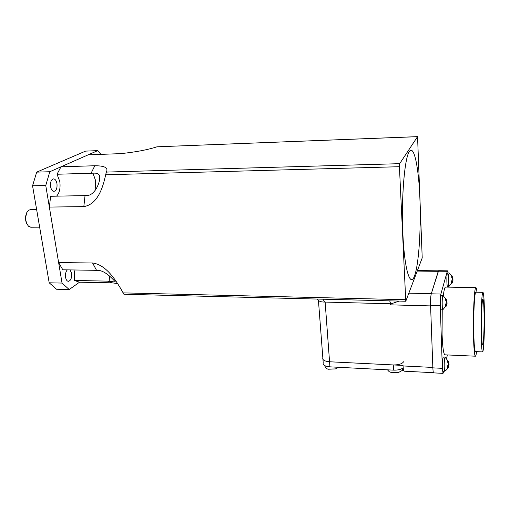 <?xml version="1.0" encoding="UTF-8"?>
<svg xmlns="http://www.w3.org/2000/svg" width="510" height="510" viewBox="0 0 510 510"><rect width="100%" height="100%" fill="white"/><g stroke="black" fill="none" stroke-linecap="round" stroke-linejoin="round"><path stroke-width="0.76" d="M417.537 136.635L156.972 146.81C147.243 149.921 135.061 152.197 120.424 153.65L88.192 154.83L60.99 166.808L57.031 174.248L92.954 173.183C96.269 172.89 98.385 173.547 99.297 175.153C101.413 179.131 95.925 195.273 86.949 195.572L50.643 196.273L49.362 207.073L58.624 262.593L92.565 262.981C105.041 264.601 114.144 277.644 120.545 288.341L123.924 294.264L405.775 301.251L399.426 166.713L399.681 163.672L417.556 136.629L422.216 257.913L405.775 301.251M57.031 174.248L59.804 181.496C60.607 187.967 59.542 192.856 56.591 196.165M58.624 262.593L62.832 269.79L98.411 270.37C106.08 271.008 114.106 280.596 115.183 281.673C115.808 282.151 113.8 281.985 109.159 281.176L74.275 280.436L74.46 272.066L73.995 269.949M117.689 283.598L112.257 282.84L79.522 282.189L74.275 280.436M60.99 166.808L94.803 165.744C107.457 165.769 107.801 169.11 106.361 172.08L105.653 174.79C102.835 188.165 97.435 204.37 83.825 206.607L49.362 207.073M419.908 198.556C421.126 229.481 418.85 264.416 414.522 275.923C410.231 287.946 404.494 269.975 402.868 234.02C401.185 198.16 404.532 158.081 409.307 151.546C414.063 144.419 418.742 167.567 419.908 198.556M70.087 269.898L71.566 273.271C71.897 278.014 70.813 280.698 68.321 281.335C66.969 281.112 66.051 279.78 65.58 277.344C65.197 274.068 65.777 271.575 67.326 269.854M50.586 186.634C50.197 182.044 51.217 179.456 53.633 178.876C55.271 179.125 56.38 180.706 56.961 183.625C57.343 188.196 56.323 190.772 53.901 191.358C52.281 191.116 51.172 189.541 50.586 186.634M79.522 282.189L69.207 289.527L62.041 283.069L45.753 185.481L49.808 171.736L36.694 172.125L85.616 151.107L97.697 150.641L100.923 154.364M45.753 185.481L32.557 185.787L36.694 172.125M62.041 283.069L49.189 282.808L32.557 185.787M69.207 289.527L56.508 289.234L49.189 282.808M49.808 171.736L97.697 150.641M27.336 224.744C25.143 220.996 24.939 216.992 26.718 212.734L27.145 212.039M36.612 209.438L30.696 209.508L28.541 210.305L27.068 212.173C24.952 217.63 25.436 222.322 28.534 226.236L30.963 227.205M419.991 200.953C421.05 232.139 418.595 266.475 414.19 276.751C409.817 287.551 404.162 267.744 402.753 231.298C401.287 194.922 404.876 156.105 409.67 151.043C414.451 145.395 418.99 169.715 419.991 200.953M399.158 301.091L391.272 303.801L324.583 302.06C321.466 302.048 319.426 301.474 318.457 300.333L316.755 299.045M403.627 361.762C402.046 363.936 398.59 364.994 393.261 364.943L329.562 361.768L403.04 365.428L403.066 365.95L432.843 367.436L430.593 305.904L390.195 304.84L390.137 303.75M325.138 302.067L329.562 361.768C324.526 361.29 322.275 359.933 322.824 357.688L322.881 357.574M404.162 371.184L404.098 371.184C403.589 370.923 403.238 369.183 403.066 365.95M408.905 293.167L431.32 293.658L438.243 271.333L417.256 271.059M391.272 303.801L390.195 304.84M476.971 292.224C476.665 289.374 476.321 287.857 475.938 287.653C474.415 285.88 472.936 313.248 473.478 335.491C473.809 348.387 474.434 355.291 475.345 356.197C475.773 356.324 476.181 354.807 476.563 351.639M442.227 309.838L442.074 334.324C442.572 347.074 443.502 353.908 444.867 354.826L445.039 354.832M482.9 292.345L475.919 292.198C474.6 290.694 473.325 314.389 473.79 333.604C474.07 344.798 474.612 350.791 475.409 351.594L475.505 351.594M481.108 333.871C481.357 345.091 481.835 351.103 482.536 351.9C483.76 353.016 484.8 329.422 484.43 310.915C484.2 299.542 483.722 293.352 482.995 292.345C481.822 290.834 480.7 314.606 481.108 333.871M484.067 313.42C483.894 304.687 483.525 299.944 482.964 299.185C482.058 298.057 481.204 316.321 481.51 331.073C481.701 339.717 482.071 344.352 482.613 344.983C483.544 345.882 484.353 327.72 484.067 313.42M475.817 287.653L445.721 287.079C444.847 286.92 444.038 289.795 443.298 295.698M433.678 372.88L433.627 372.874C433.245 372.631 432.99 370.961 432.862 367.863L430.574 305.464C430.446 300.154 430.682 296.278 431.262 293.824L438.613 270.714L447.55 270.829M448.609 286.333L448.634 287.136M443.764 371.184L443.043 373.365L442.342 368.335L440.264 305.713C440.156 300.39 440.366 296.495 440.895 294.034L447.295 271.301L447.589 270.829L448.099 272.907M447.366 354.941L446.594 358.434M403.193 367.799C401.102 369.469 397.876 370.247 393.529 370.139L329.938 366.843C324.908 366.352 322.664 364.975 323.206 362.706L322.951 359.378M329.938 366.843L329.562 361.768C324.526 361.29 322.275 359.933 322.824 357.688L318.431 300.313M338.697 367.296L335.408 368.934L327.803 369.074L326.253 368.532L324.532 365.492M402.466 368.347L402.607 370.247L398.642 372.421L391.285 372.421L389.149 371.65L387.479 369.82M447.856 368.118L448.876 365.976L447.544 367.831L447.423 366.065L448.755 364.21L447.512 361.941L447.703 360.43L448.947 362.693L448.029 362.648M445.122 357.153L444.522 358.74C444.038 364.58 444.102 368.73 444.726 371.203L444.95 371.076M448.519 361.635L444.975 357.057L443.356 356.981L442.846 358.664C442.291 362.47 442.476 371.267 443.101 371.152L443.139 371.152M447.589 365.912L448.876 365.976M448.322 362.661L449.061 364.452L448.539 365.957M448.66 364.433L449.061 364.452M445.887 306.733L446.983 304.413L445.619 306.166L445.491 304.272L446.856 302.519L445.581 300.116L445.778 298.701L447.053 301.098L446.244 301.078M443.101 295.564L442.527 296.865C441.96 300.384 442.144 309.493 442.788 309.819L443.031 309.672M442.954 295.456L441.29 295.417L440.812 296.826C440.213 300.473 440.449 309.94 441.131 309.806L441.169 309.806M446.326 301.078L447.174 302.991L446.747 304.406M445.517 304.374L446.983 304.413M446.62 302.978L447.174 302.991M451.885 283.445L452.906 281.227L451.65 282.814L451.535 281.016L452.797 279.429L451.618 277.159L451.79 275.891L452.408 276.802L452.969 278.154L452.274 278.141M449.24 273.003L448.762 274.138C448.258 277.344 448.437 286.046 449.01 286.314L449.208 286.193M452.408 276.802L449.112 272.926L447.563 272.901L447.162 274.112C446.632 277.434 446.849 286.454 447.455 286.308L447.487 286.308M452.555 278.721L453.078 279.952L452.701 281.22M451.586 281.201L452.906 281.227M452.523 279.939L453.078 279.952M92.954 173.183L95.593 180.604L95.153 190.402M109.618 276.171L109.159 281.176M112.257 282.84L107.31 281.074M96.53 270.281L92.565 262.981M91.067 173.285L94.803 165.744M417.492 136.674L156.972 146.81M399.681 163.672L106.361 172.08M399.426 166.713L105.653 174.79M405.475 299.708L122.872 292.867M83.825 206.607L85.036 195.636M390.724 303.775L389.685 300.855M324.583 302.06L323.11 299.204M438.294 271.186L447.295 271.301M431.262 293.824L440.895 294.034M430.574 305.464L440.264 305.713M432.862 367.863L442.342 368.335M393.261 364.943L393.529 370.139M39.652 227.167L30.683 227.211M417.441 270.568L438.441 270.835M404.098 371.184L433.474 372.708M475.345 356.197L444.867 354.826M475.409 351.594L482.536 351.9M433.627 372.874L443.043 373.365M327.356 368.953L328.083 369.17M328.319 369.227L335.408 368.934M390.513 372.211L391.654 372.549M402.607 370.247L402.702 368.188M391.852 372.6L398.642 372.421M448.539 366.652C448.558 366.511 448.162 368.889 444.726 371.203M443.101 371.152L444.777 371.235M446.703 304.942L442.788 309.819M441.131 309.806L442.839 309.857M446.467 299.708L442.948 295.462M452.701 281.622L449.01 286.314M447.455 286.308L449.055 286.339"/></g></svg>
